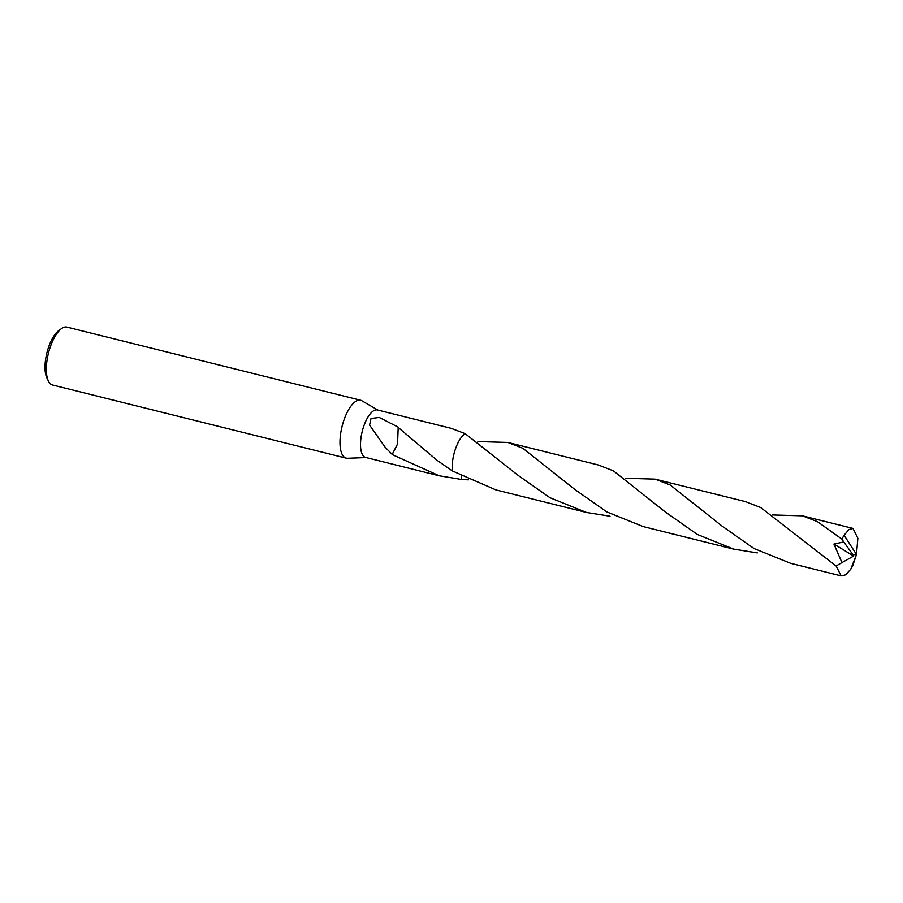 <?xml version="1.0" encoding="UTF-8"?>
<svg xmlns="http://www.w3.org/2000/svg" width="903" height="903" viewBox="0 0 903 903"><rect width="100%" height="100%" fill="white"/><g stroke="black" fill="none" stroke-linecap="round" stroke-linejoin="round"><path stroke-width="1.35" d="M377.939 410.097L361.821 400.74A29.833 11.66 104 0 0 360.59 400.243A29.833 11.66 104 0 0 340.138 438.192A29.833 11.66 104 0 0 346.176 458.137A29.833 11.66 104 0 0 347.486 458.272L366.11 457.573M377.42 409.962A24.46 9.561 104 0 0 360.636 441.093A24.46 9.561 104 0 0 365.591 457.437L439.208 475.779L392.184 454.57A24.46 9.561 -76 0 1 392.173 454.378L385.107 447.188L369.575 425.065L371.02 418.518L379.226 417.434L398.313 427.209A24.46 9.561 104 0 0 398.189 427.458L436.691 460.033L452.335 470.926L495.995 489.934L586.51 512.475L550.006 497.745L518.209 475.441L465.169 433.666L451.037 428.304L377.42 409.962M360.59 400.243L66.946 327.1A29.833 11.66 104 0 0 61.472 328.636A29.833 11.66 104 0 0 46.493 365.049A29.833 11.66 104 0 0 48.412 381.055A29.833 11.66 104 0 0 52.532 384.994L346.176 458.137M61.472 328.636L58.627 330.712A26.853 10.486 104 0 0 45.15 363.491A26.853 10.486 104 0 0 46.877 377.894L48.412 381.055M463.77 434.715A24.46 9.561 104 0 0 452.301 463.916A24.46 9.561 104 0 0 452.335 470.926A24.471 9.561 104 0 1 464.876 433.858A24.471 9.561 104 0 1 465.169 433.666M468.352 479.854L461.173 479.414L461.377 476.242L461.162 479.403L439.208 475.779M392.184 454.57L397.546 444.028L398.189 427.458M397.534 444.005L392.173 454.378M772.46 514.947L802.395 515.827L817.486 521.697L841.957 539.159L843.729 541.935L833.92 544.069L841.946 562.592L836.099 566L760.71 507.554L745.607 501.673L655.093 479.132L670.207 485.001L722.129 526.144L754.028 548.539L790.576 563.303L841.167 575.9L836.099 566M843.729 541.935L853.042 554.769L856.473 554.51L844.091 535.253A24.46 9.561 104 0 0 841.957 539.159M844.091 535.253L848.922 529.53L852.985 528.424L857.85 538.278L856.473 554.51L850.739 569.251A24.46 9.561 104 0 0 852.872 565.346L856.473 554.51M757.301 552.907L733.778 549.159L697.263 534.418L665.263 511.933L613.43 470.858L598.339 464.989L507.825 442.447L522.916 448.317L575.076 489.663L606.918 511.967L643.263 526.607L733.778 549.159M477.89 441.567L507.825 442.447M850.739 569.251L845.513 574.872L841.167 575.9M625.169 478.251L655.093 479.132M610.022 516.223L586.51 512.475M853.042 554.769L853.662 556.067L833.92 544.069M853.662 556.067L841.946 562.592M852.985 528.424L802.395 515.827"/></g></svg>
